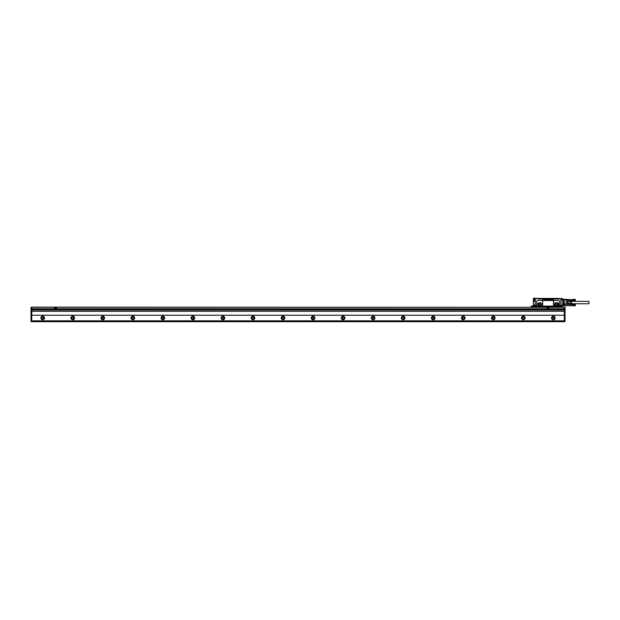 <?xml version="1.0" encoding="UTF-8"?>
<svg xmlns="http://www.w3.org/2000/svg" width="620" height="620" viewBox="0 0 620 620"><rect width="100%" height="100%" fill="white"/><g stroke="black" fill="none" stroke-linecap="round" stroke-linejoin="round"><path stroke-width="0.93" d="M31.752 315.224L564.308 315.224L564.308 311.325L31.752 311.325L31.752 321.718L564.308 321.718L564.308 320.811L31.752 320.811M564.308 315.224L564.308 320.811M31.752 308.946L31 309.101L31 307.295L564.308 307.295L564.308 308.946L31.752 308.946L31.752 307.148L565.06 307.295L565.06 321.563L31 321.563L31 309.248L31.752 309.248M564.308 308.946L565.06 309.101M564.308 311.325L564.308 309.101L31.752 309.101L31.752 311.325M44.516 317.959A1.806 1.806 0 0 1 42.718 319.765A1.806 1.806 0 0 1 40.912 317.959A1.806 1.806 0 0 1 42.718 316.161A1.806 1.806 0 0 1 44.516 317.959M74.555 317.959A1.806 1.806 0 0 1 72.749 319.765A1.806 1.806 0 0 1 70.951 317.959A1.806 1.806 0 0 1 72.749 316.161A1.806 1.806 0 0 1 74.555 317.959M104.594 317.959A1.806 1.806 0 0 1 102.788 319.765A1.806 1.806 0 0 1 100.99 317.959A1.806 1.806 0 0 1 102.788 316.161A1.806 1.806 0 0 1 104.594 317.959M134.625 317.959A1.806 1.806 0 0 1 132.827 319.765A1.806 1.806 0 0 1 131.022 317.959A1.806 1.806 0 0 1 132.827 316.161A1.806 1.806 0 0 1 134.625 317.959M164.664 317.959A1.806 1.806 0 0 1 162.866 319.765A1.806 1.806 0 0 1 161.06 317.959A1.806 1.806 0 0 1 162.866 316.161A1.806 1.806 0 0 1 164.664 317.959M194.703 317.959A1.806 1.806 0 0 1 192.898 319.765A1.806 1.806 0 0 1 191.1 317.959A1.806 1.806 0 0 1 192.898 316.161A1.806 1.806 0 0 1 194.703 317.959M224.742 317.959A1.806 1.806 0 0 1 222.937 319.765A1.806 1.806 0 0 1 221.138 317.959A1.806 1.806 0 0 1 222.937 316.161A1.806 1.806 0 0 1 224.742 317.959M254.774 317.959A1.806 1.806 0 0 1 252.976 319.765A1.806 1.806 0 0 1 251.17 317.959A1.806 1.806 0 0 1 252.976 316.161A1.806 1.806 0 0 1 254.774 317.959M284.812 317.959A1.806 1.806 0 0 1 283.014 319.765A1.806 1.806 0 0 1 281.209 317.959A1.806 1.806 0 0 1 283.014 316.161A1.806 1.806 0 0 1 284.812 317.959M314.851 317.959A1.806 1.806 0 0 1 313.046 319.765A1.806 1.806 0 0 1 311.248 317.959A1.806 1.806 0 0 1 313.046 316.161A1.806 1.806 0 0 1 314.851 317.959M344.89 317.959A1.806 1.806 0 0 1 343.085 319.765A1.806 1.806 0 0 1 341.287 317.959A1.806 1.806 0 0 1 343.085 316.161A1.806 1.806 0 0 1 344.89 317.959M374.922 317.959A1.806 1.806 0 0 1 373.124 319.765A1.806 1.806 0 0 1 371.318 317.959A1.806 1.806 0 0 1 373.124 316.161A1.806 1.806 0 0 1 374.922 317.959M404.961 317.959A1.806 1.806 0 0 1 403.163 319.765A1.806 1.806 0 0 1 401.357 317.959A1.806 1.806 0 0 1 403.163 316.161A1.806 1.806 0 0 1 404.961 317.959M435 317.959A1.806 1.806 0 0 1 433.194 319.765A1.806 1.806 0 0 1 431.396 317.959A1.806 1.806 0 0 1 433.194 316.161A1.806 1.806 0 0 1 435 317.959M465.039 317.959A1.806 1.806 0 0 1 463.233 319.765A1.806 1.806 0 0 1 461.435 317.959A1.806 1.806 0 0 1 463.233 316.161A1.806 1.806 0 0 1 465.039 317.959M495.07 317.959A1.806 1.806 0 0 1 493.272 319.765A1.806 1.806 0 0 1 491.466 317.959A1.806 1.806 0 0 1 493.272 316.161A1.806 1.806 0 0 1 495.07 317.959M525.109 317.959A1.806 1.806 0 0 1 523.311 319.765A1.806 1.806 0 0 1 521.505 317.959A1.806 1.806 0 0 1 523.311 316.161A1.806 1.806 0 0 1 525.109 317.959M555.148 317.959A1.806 1.806 0 0 1 553.342 319.765A1.806 1.806 0 0 1 551.544 317.959A1.806 1.806 0 0 1 553.342 316.161A1.806 1.806 0 0 1 555.148 317.959M54.428 307.295L54.428 308.799L56.536 308.799L56.529 307.295M547.042 307.295L547.042 308.799L549.142 308.799L549.142 307.295M564.308 310.062L31.752 310.062M44.369 317.959A1.651 1.651 0 0 0 42.718 316.308A1.651 1.651 0 0 0 41.059 317.959A1.651 1.651 0 0 0 42.718 319.61A1.651 1.651 0 0 0 44.369 317.959M74.4 317.959A1.651 1.651 0 0 0 72.749 316.308A1.651 1.651 0 0 0 71.099 317.959A1.651 1.651 0 0 0 72.749 319.61A1.651 1.651 0 0 0 74.4 317.959M104.439 317.959A1.651 1.651 0 0 0 102.788 316.308A1.651 1.651 0 0 0 101.138 317.959A1.651 1.651 0 0 0 102.788 319.61A1.651 1.651 0 0 0 104.439 317.959M134.478 317.959A1.651 1.651 0 0 0 132.827 316.308A1.651 1.651 0 0 0 131.177 317.959A1.651 1.651 0 0 0 132.827 319.61A1.651 1.651 0 0 0 134.478 317.959M164.517 317.959A1.651 1.651 0 0 0 162.866 316.308A1.651 1.651 0 0 0 161.208 317.959A1.651 1.651 0 0 0 162.866 319.61A1.651 1.651 0 0 0 164.517 317.959M194.556 317.959A1.651 1.651 0 0 0 192.898 316.308A1.651 1.651 0 0 0 191.247 317.959A1.651 1.651 0 0 0 192.898 319.61A1.651 1.651 0 0 0 194.556 317.959M224.587 317.959A1.651 1.651 0 0 0 222.937 316.308A1.651 1.651 0 0 0 221.286 317.959A1.651 1.651 0 0 0 222.937 319.61A1.651 1.651 0 0 0 224.587 317.959M254.626 317.959A1.651 1.651 0 0 0 252.976 316.308A1.651 1.651 0 0 0 251.325 317.959A1.651 1.651 0 0 0 252.976 319.61A1.651 1.651 0 0 0 254.626 317.959M284.665 317.959A1.651 1.651 0 0 0 283.014 316.308A1.651 1.651 0 0 0 281.356 317.959A1.651 1.651 0 0 0 283.014 319.61A1.651 1.651 0 0 0 284.665 317.959M314.704 317.959A1.651 1.651 0 0 0 313.046 316.308A1.651 1.651 0 0 0 311.395 317.959A1.651 1.651 0 0 0 313.046 319.61A1.651 1.651 0 0 0 314.704 317.959M344.736 317.959A1.651 1.651 0 0 0 343.085 316.308A1.651 1.651 0 0 0 341.434 317.959A1.651 1.651 0 0 0 343.085 319.61A1.651 1.651 0 0 0 344.736 317.959M374.774 317.959A1.651 1.651 0 0 0 373.124 316.308A1.651 1.651 0 0 0 371.473 317.959A1.651 1.651 0 0 0 373.124 319.61A1.651 1.651 0 0 0 374.774 317.959M404.814 317.959A1.651 1.651 0 0 0 403.163 316.308A1.651 1.651 0 0 0 401.512 317.959A1.651 1.651 0 0 0 403.163 319.61A1.651 1.651 0 0 0 404.814 317.959M434.853 317.959A1.651 1.651 0 0 0 433.194 316.308A1.651 1.651 0 0 0 431.543 317.959A1.651 1.651 0 0 0 433.194 319.61A1.651 1.651 0 0 0 434.853 317.959M464.884 317.959A1.651 1.651 0 0 0 463.233 316.308A1.651 1.651 0 0 0 461.582 317.959A1.651 1.651 0 0 0 463.233 319.61A1.651 1.651 0 0 0 464.884 317.959M494.923 317.959A1.651 1.651 0 0 0 493.272 316.308A1.651 1.651 0 0 0 491.621 317.959A1.651 1.651 0 0 0 493.272 319.61A1.651 1.651 0 0 0 494.923 317.959M524.962 317.959A1.651 1.651 0 0 0 523.311 316.308A1.651 1.651 0 0 0 521.66 317.959A1.651 1.651 0 0 0 523.311 319.61A1.651 1.651 0 0 0 524.962 317.959M555.001 317.959A1.651 1.651 0 0 0 553.342 316.308A1.651 1.651 0 0 0 551.692 317.959A1.651 1.651 0 0 0 553.342 319.61A1.651 1.651 0 0 0 555.001 317.959M41.664 317.959C42.361 316.603 43.067 316.603 43.764 317.959C43.067 319.315 42.361 319.315 41.664 317.959M71.703 317.959C72.401 316.603 73.106 316.603 73.803 317.959C73.106 319.315 72.401 319.315 71.703 317.959M101.734 317.959C102.44 316.603 103.137 316.603 103.842 317.959C103.137 319.315 102.44 319.315 101.734 317.959M131.773 317.959C132.478 316.603 133.176 316.603 133.874 317.959C133.176 319.315 132.478 319.315 131.773 317.959M161.812 317.959C162.51 316.603 163.215 316.603 163.912 317.959C163.215 319.315 162.51 319.315 161.812 317.959M191.851 317.959C192.549 316.603 193.254 316.603 193.952 317.959C193.254 319.315 192.549 319.315 191.851 317.959M221.883 317.959C222.588 316.603 223.285 316.603 223.99 317.959C223.285 319.315 222.588 319.315 221.883 317.959M251.922 317.959C252.627 316.603 253.324 316.603 254.029 317.959C253.324 319.315 252.627 319.315 251.922 317.959M281.961 317.959C282.658 316.603 283.363 316.603 284.061 317.959C283.363 319.315 282.658 319.315 281.961 317.959M312 317.959C312.697 316.603 313.402 316.603 314.1 317.959C313.402 319.315 312.697 319.315 312 317.959M342.031 317.959C342.736 316.603 343.433 316.603 344.139 317.959C343.433 319.315 342.736 319.315 342.031 317.959M372.07 317.959C372.775 316.603 373.472 316.603 374.178 317.959C373.472 319.315 372.775 319.315 372.07 317.959M402.109 317.959C402.806 316.603 403.512 316.603 404.209 317.959C403.512 319.315 402.806 319.315 402.109 317.959M432.148 317.959C432.845 316.603 433.55 316.603 434.248 317.959C433.55 319.315 432.845 319.315 432.148 317.959M462.187 317.959C462.884 316.603 463.582 316.603 464.287 317.959C463.582 319.315 462.884 319.315 462.187 317.959M492.218 317.959C492.923 316.603 493.621 316.603 494.326 317.959C493.621 319.315 492.923 319.315 492.218 317.959M522.257 317.959C522.954 316.603 523.66 316.603 524.357 317.959C523.66 319.315 522.954 319.315 522.257 317.959M552.296 317.959C552.994 316.603 553.699 316.603 554.396 317.959C553.699 319.315 552.994 319.315 552.296 317.959M55.033 308.535L55.924 308.535L55.536 307.489L55.033 308.535M547.646 308.535L548.537 308.535L548.142 307.489L547.646 308.535M540.284 304.815L539.075 304.815A0.674 0.674 0 0 1 538.4 304.141A0.674 0.674 0 0 1 539.075 303.467L540.284 303.467A0.674 0.674 0 0 1 540.958 304.141A0.674 0.674 0 0 1 540.284 304.815M538.47 302.94L541.02 303.017L541.624 304.071L541.02 305.272L538.338 305.272L537.734 304.071L538.47 302.94M540.431 305.497C542.175 304.591 542.175 303.692 540.431 302.793L538.927 302.793C537.183 303.692 537.183 304.591 538.927 305.497L540.431 305.497M553.652 305.947L553.497 305.435A0.899 0.899 0 0 0 554.396 306.334L541.779 306.334A0.899 0.899 0 0 0 542.686 305.435L542.686 301.351A0.899 0.899 0 0 0 541.779 300.452L542.252 300.584M542.252 306.203L537.579 306.334A0.899 0.899 0 0 1 536.672 305.435L536.672 301.351A0.899 0.899 0 0 1 537.579 300.452L554.009 300.537M542.546 300.878L542.686 301.351M542.546 305.908L542.686 305.435M562.41 305.583L562.356 306.544L560.317 306.544L560.317 306.094A0.814 0.814 0 0 0 559.287 305.311A0.814 0.814 0 0 0 558.69 306.094L554.009 306.249M553.652 300.839L553.497 305.435M558.899 299.003L559.201 298.437L562.511 298.708L562.48 299.46L560.852 299.46L560.852 305.644L562.356 305.644L562.356 306.396L560.162 306.094A0.659 0.659 0 0 0 559.504 305.435A0.659 0.659 0 0 0 558.845 306.094L558.69 306.544L558.899 306.094L558.899 306.544L536.378 306.544L536.432 306.094A0.659 0.659 0 0 0 535.409 305.544L535.176 305.683M558.511 299.003L542.686 299.127A0.752 0.752 0 0 0 543.43 299.879L552.745 299.879A0.752 0.752 0 0 0 553.497 299.127M542.686 299.127L535.176 298.437L533.673 298.708L533.766 299.514L535.114 299.514M558.845 299.003L558.845 298.406L559.201 298.918M538.478 299.003L558.752 299.003M538.238 298.406L538.238 299.003L538.238 298.406L558.845 298.406M533.82 298.553L533.82 299.46L535.323 299.46L535.176 305.551M561.007 299.538L561.007 305.567M561.054 299.514L562.356 299.46L562.511 298.708M561.007 305.513L562.48 305.644M559.201 298.437L562.356 298.553M535.176 298.538L533.518 298.282L535.176 298.282M538.175 298.437L535.323 298.282L535.323 298.708L533.673 298.708L533.673 299.243M533.37 305.807L533.37 305.055L533.518 305.962L535.176 305.807L535.176 299.662M535.021 305.962L535.176 306.544L531.115 306.156L531.115 307.148M560.108 307.148L560.162 306.094A0.659 0.659 0 0 0 559.504 305.435A0.659 0.659 0 0 0 558.845 306.094L558.899 306.094A0.605 0.605 0 0 1 559.504 305.497A0.605 0.605 0 0 1 560.108 306.094L558.899 306.094M560.883 306.544L561.007 307.148M533.37 299.646L533.37 298.437L533.673 299.158M562.503 305.792L566.014 305.792A0.605 0.605 0 0 0 566.207 305.761L566.192 305.722M564.611 304.141L567.664 304.141L564.611 304.141L564.611 305.792M562.96 304.203L562.805 300.452M562.658 304.203L562.96 300.599M563.107 304.203L563.255 300.452L563.409 304.203M563.557 304.203L563.712 300.452L563.843 304.203M564.006 304.203L564.161 300.452L564.308 304.203M561.007 299.91L566.014 299.91L566.014 299.305L562.503 299.305L566.014 299.305A0.605 0.605 0 0 1 566.207 299.336L566.014 299.305A0.605 0.605 0 0 1 566.207 299.336L567.501 299.77A0.605 0.605 180 0 1 567.912 300.344L567.781 299.964M533.456 299.142L533.518 298.39L535.153 298.538M535.2 305.916L535.176 306.094A0.605 0.605 0 0 1 535.773 305.497A0.605 0.605 0 0 1 536.378 306.094M558.845 306.094L536.432 306.094L536.378 306.544M535.323 306.544L531.115 306.396M560.852 307.148L560.852 306.699L531.115 306.699L531.27 306.009L535.021 306.544M535.176 298.39L533.37 298.437L533.37 305.055L533.37 301.467M535.176 306.396L531.115 306.156M535.176 298.329L533.518 298.344L535.176 298.329M533.518 300.708L533.37 301.212L534.425 301.212L533.518 301.064L534.425 301.212L534.425 299.514M534.269 300.971L534.269 299.538M567.781 303.994L566.014 303.994L566.207 299.336M570.981 304.366L570.842 300.599L570.826 301.382L567.912 301.769L570.826 301.382M567.912 303.754L567.912 303.335L570.826 303.335L570.826 301.769L570.826 304.505M567.912 301.769L567.912 303.335M555.303 302.909L557.822 302.986L558.45 304.071L557.822 305.296L555.179 305.296L554.551 304.071L555.303 302.909M555.9 303.467L557.101 303.467A0.674 0.674 0 0 1 557.775 304.141A0.674 0.674 0 0 1 557.101 304.815L555.9 304.815A0.674 0.674 0 0 1 555.226 304.141A0.674 0.674 0 0 1 555.9 303.467M559.566 305.769L559.442 306.427L559.566 305.769M535.835 305.769L535.711 306.427L535.835 305.769M575.321 300.623L572.462 300.747M575.321 300.584L572.462 300.669M575.321 300.537L572.462 300.615M575.321 300.483L572.462 300.56M575.321 300.429L572.462 300.499M575.244 299.755L572.462 299.685L575.321 299.817L572.462 299.824L575.321 299.948L572.462 299.979L575.321 300.096L572.462 300.437M566.339 299.382L572.462 299.685M575.321 299.692L572.462 299.615M575.321 299.631L572.462 299.553M575.321 299.576L572.462 299.499M575.321 299.53L572.392 299.452L575.244 299.344M575.391 299.53L575.244 300.747M575.244 300.367L572.392 300.297L572.462 300.708M575.321 300.235L572.462 300.289M575.244 300.212L572.462 300.212M575.321 300.096L572.462 300.134M575.244 300.057L572.462 300.057M575.321 299.948L572.462 299.979M575.244 299.902L572.462 299.902M575.321 299.817L572.462 299.824M575.321 305.613L572.392 305.613L575.244 305.792L572.392 305.699L575.244 305.792L575.391 304.513M575.321 305.567L572.462 305.652M575.321 305.521L572.462 305.606M575.321 305.466L572.462 305.544M575.321 305.412L572.462 305.482M575.244 304.738L572.462 304.668L575.321 304.8L572.462 304.815L575.321 304.939L572.462 304.963L575.321 305.079L572.462 305.42M564.611 304.366L572.462 304.668M575.321 304.676L572.462 304.606M575.321 304.622L572.462 304.544M575.321 304.567L572.462 304.482M575.391 304.443L572.462 304.435M572.462 304.397L575.244 304.312M575.244 305.35L572.392 305.288L572.462 305.761L575.244 305.73M575.321 305.218L572.462 305.272M575.244 305.203L572.462 305.203M575.321 305.079L572.462 305.125M575.244 305.04L572.462 305.04M575.321 304.939L572.462 304.963M575.244 304.885L572.462 304.885M575.321 304.8L572.462 304.815M571.578 303.754L589 303.754L589 301.351L571.578 301.351M571.578 303.234L571.338 301.049L571.578 303.234M535.564 305.707A0.442 0.442 0 0 0 535.386 306.311A0.442 0.442 0 0 0 535.99 306.481A0.442 0.442 0 0 0 536.161 305.885A0.442 0.442 0 0 0 535.564 305.707L535.99 306.481L535.564 305.707M559.294 305.707A0.442 0.442 0 0 0 559.116 306.311A0.442 0.442 0 0 0 559.713 306.481A0.442 0.442 0 0 0 559.891 305.885A0.442 0.442 0 0 0 559.294 305.707L559.713 306.481L559.294 305.707M567.912 300.599L570.826 300.599M557.248 305.497A1.349 1.349 0 0 0 558.605 304.141A1.349 1.349 0 0 0 557.248 302.793C558.992 303.692 558.992 304.591 557.248 305.497L555.753 305.497A1.349 1.349 0 0 1 554.396 304.141A1.349 1.349 0 0 1 555.753 302.793L557.248 302.793M567.912 301.475L567.912 303.63M567.455 304.141L567.501 299.77M566.153 304.141L566.207 299.91L567.912 300.344L567.912 301.382M567.912 303.722L570.826 303.722M555.753 302.793C554.009 303.692 554.009 304.591 555.753 305.497M560.108 306.846L531.115 306.846M536.587 306.544L536.432 306.094A0.659 0.659 0 0 0 535.409 305.544L535.323 305.42A0.814 0.814 0 0 1 536.587 306.094M559.287 305.311L559.504 301.351A0.899 0.899 0 0 0 558.605 300.452L554.396 300.452A0.899 0.899 0 0 0 553.497 301.351M564.308 321.416L565.06 321.416M564.308 309.248L565.06 309.248M549.142 308.799L565.06 308.799M564.308 307.45L565.06 307.45M31 308.799L54.428 308.799M56.536 308.799L547.034 308.799M31 307.45L31.752 307.45M31 321.416L31.752 321.416M538.54 299.003L538.54 298.406M561.007 305.195L564.611 305.195M535.176 305.055L533.518 305.055L533.37 301.212M535.959 306.435L536.114 305.908L535.587 305.761L535.959 306.435M559.689 306.435L559.317 305.761L559.689 306.435M567.827 301.886L567.827 303.219M534.269 300.103L535.176 300.103M559.139 299.003L559.139 298.406M564.611 305.722L572.392 305.722M570.981 300.731L572.392 300.731M534.269 300.731L533.533 300.731"/></g></svg>

